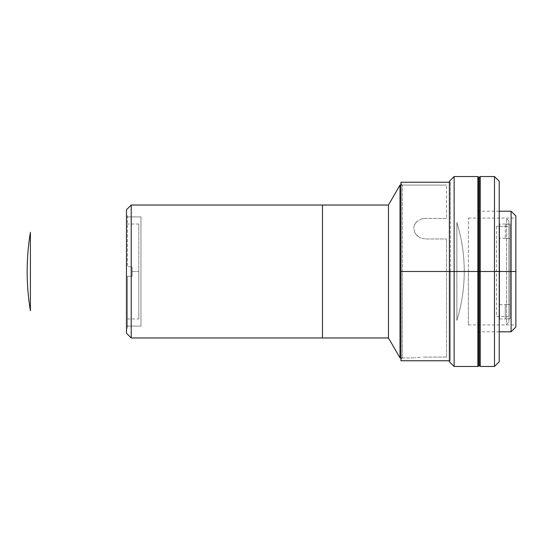 <?xml version="1.0" encoding="UTF-8"?>
<svg xmlns="http://www.w3.org/2000/svg" width="543" height="543" viewBox="0 0 543 543"><rect width="100%" height="100%" fill="white"/><g stroke="black" fill="none" stroke-linecap="round" stroke-linejoin="round"><path stroke-width="0.41" stroke-dasharray="2.71 2.04" d="M478.342 271.5L478.342 177.018L478.342 271.5L479.293 271.5L478.342 271.5L478.342 332.513L478.342 210.487L478.342 271.5L499.234 271.5L478.342 271.5L478.342 365.982L478.342 271.5M479.293 177.018L479.293 365.982L479.293 177.018M480.243 271.5L479.293 271.5L480.243 271.5L480.243 177.018L480.243 365.982L480.243 176.543L480.243 328.474L480.243 214.526L480.243 271.5L494.483 271.5L494.483 176.543L494.483 271.5L480.243 271.5L480.243 366.457L480.243 271.5M456.873 222.549C461.781 238.499 464.238 254.816 464.251 271.5C464.238 288.184 461.781 304.501 456.873 320.451L456.873 222.549L456.873 320.451C461.781 304.501 464.238 288.184 464.251 271.5C464.238 254.816 461.781 238.499 456.873 222.549M126.471 326.099L126.471 216.901L140.956 216.901L140.956 326.099L126.471 326.099L140.956 326.099L140.956 216.901L126.471 216.901L126.471 326.099M126.471 209.774L126.471 333.226L126.471 209.774M126.471 216.901L126.471 325.053L126.471 216.901M131.223 205.03L131.223 337.97L131.223 205.03M322.467 205.03L322.467 337.97L322.467 205.03M322.467 323.73L322.467 314.926L322.467 323.73M132.173 271.5L132.173 266.749L132.173 271.5L138.825 271.5L132.173 271.5L132.173 276.251L132.173 266.749L127.429 266.749L132.173 266.749L127.429 266.749L127.429 224.021L127.429 266.749L132.173 266.749L127.429 266.749L127.429 214.526L127.429 266.749L127.429 224.021L127.429 266.749L132.173 266.749L132.173 271.5L138.825 271.5L138.825 224.021L138.825 271.5L132.173 271.5L132.173 276.251L127.429 276.251L132.173 276.251L127.429 276.251L127.429 328.474L127.429 276.251L127.429 318.979L127.429 276.251L132.173 276.251L132.173 266.749L132.173 276.251L127.429 276.251L132.173 276.251L132.173 271.5M127.429 276.251L127.429 318.979L127.429 276.251M138.825 271.5L138.825 318.979L138.825 271.5M30.408 232.289C28.236 245.266 27.15 258.339 27.15 271.5C27.15 284.661 28.236 297.734 30.408 310.711L30.408 232.289M496.573 226.397L496.573 316.603L508.92 316.603L508.92 226.397L496.573 226.397L508.92 226.397L508.92 322.067L506.544 324.442L506.544 218.557L508.92 220.933L508.92 322.067L508.92 220.933L506.544 218.557L506.544 324.442L508.92 322.067L508.92 226.397L508.92 316.603L496.573 316.603L496.573 226.397M508.92 220.933L508.92 261.638L508.92 220.933M450.33 240.182L450.33 360.206L450.33 240.182M450.33 219.623L450.33 182L450.33 219.623M413.773 357.912L400.951 357.912L413.773 357.912M414.676 357.796L415.768 357.661L414.676 357.796M417.241 357.504L421.09 357.213L417.241 357.504M423.309 357.124L425.637 357.09L423.309 357.124M446.529 357.09L425.637 357.09L446.529 357.09L446.529 238.981L446.529 357.09M425.637 238.981L446.529 238.981L425.637 238.981L421.09 238.139L425.637 238.981M419.047 237.128L421.09 238.139L417.241 235.764L415.768 234.128L419.047 237.128M414.676 232.295L415.775 234.135L414.669 232.282L413.773 228.284L414.676 232.295M413.997 226.302L413.773 228.304L414.676 224.415L413.997 226.302M415.768 222.711L414.669 224.422L417.248 221.232L421.09 219.148L417.241 221.232L415.768 222.711M423.309 218.605L421.09 219.148L425.637 218.422L423.309 218.605M446.529 218.422L425.637 218.422L446.529 218.422L446.529 185.088L446.529 218.422M400.951 185.088L446.529 185.088L400.951 185.088M400.001 357.912L400.001 185.088L400.001 357.912M388.462 337.97L388.462 205.03L388.462 337.97M322.467 328.474L322.467 214.526L322.467 328.474M511.099 271.5L511.099 211.2L511.099 271.5L477.867 271.5L477.867 211.2L477.867 271.5L454.124 271.5L454.124 176.543L454.124 271.5L449.38 271.5L449.38 181.287L449.38 361L449.38 182L449.38 271.5L454.124 271.5L454.124 366.457L454.124 271.5L477.867 271.5L477.867 366.457L477.867 211.2L477.867 271.5L511.099 271.5L511.099 331.8L511.099 271.5L515.85 271.5L511.099 271.5M515.85 215.951L515.85 271.5L468.371 271.5L468.371 324.918L468.371 271.5L515.85 271.5L515.85 324.918L515.85 271.5L468.371 271.5L515.85 271.5L515.85 218.082L515.85 327.049L515.85 215.951M477.867 176.543L477.867 331.8L477.867 176.543M449.38 361.713L449.38 271.5L450.33 271.5L400.951 271.5L400.951 182.238L400.951 271.5L402.377 271.5L402.377 357.912L402.377 271.5L400.951 271.5L400.951 359.337L400.951 271.5L402.377 271.5L400.951 271.5L400.951 183.663L400.951 359.337L400.951 271.5L450.33 271.5L450.33 182.238L450.33 271.5L449.38 271.5L449.38 361.713M477.867 194.346L477.867 207.881L477.867 194.346M477.867 310.08L477.867 296.546L477.867 310.08M468.371 271.5L468.371 218.082L468.371 271.5M510.053 271.5L510.053 304.542L510.053 271.5L499.608 271.5L510.053 271.5L510.053 224.157L505.302 224.157L510.053 224.157L510.053 271.5L499.608 271.5L499.608 304.738L499.608 271.5L510.053 271.5L510.053 318.843L510.053 304.542L505.302 304.542L510.053 304.542L510.053 254.165L510.053 271.5L499.608 271.5L499.608 224.021L499.608 318.979L499.608 271.5L510.053 271.5L510.053 318.843L510.053 224.157L510.053 288.835L510.053 271.5L499.608 271.5L510.053 271.5L510.053 238.458L505.302 238.458L505.302 224.021L510.053 224.157L510.053 238.458L510.053 224.157L505.302 224.157L505.302 238.458L505.302 224.157L505.302 238.458L510.053 238.458L510.053 271.5M505.302 304.542L505.302 318.843L510.053 318.843L505.302 318.843L505.302 304.542L510.053 304.542L510.053 318.843L505.302 318.843L505.302 304.542L505.302 318.843L510.053 318.843L510.053 288.842L510.053 318.843L510.053 304.542L505.302 304.542M505.302 238.458L510.053 238.458L505.302 238.458M499.608 271.5L499.608 238.262L499.608 271.5M402.377 271.5L402.377 185.088L402.377 271.5M400.951 360.762L400.951 271.5L400.951 360.762M450.33 271.5L450.33 360.762L450.33 271.5M499.234 271.5L494.483 271.5L494.483 366.457L494.483 271.5L499.234 271.5L499.234 361.713L499.234 181.287L499.234 271.5M138.825 224.021L127.429 224.021M127.429 318.979L138.825 318.979M468.371 324.918L515.85 324.918M499.234 211.2L478.342 211.2M499.234 331.8L478.342 331.8M468.371 218.082L515.85 218.082M499.608 304.738L505.302 304.738M505.302 224.021L499.608 224.021M499.608 318.979L505.302 318.979M505.302 238.262L499.608 238.262M449.38 182.238L450.33 182.238M402.377 357.912L400.951 359.337M402.377 185.088L400.951 183.663M449.38 360.762L450.33 360.762"/><path stroke-width="0.81" d="M478.342 365.982L478.342 271.5L477.867 271.5L477.867 366.457L477.867 176.543L454.124 176.543L449.38 181.287L449.38 271.5L454.124 271.5L454.124 176.543L454.124 271.5L478.342 271.5L478.342 177.018L478.342 271.5L479.293 271.5L479.293 177.018L479.293 271.5L478.342 271.5L478.342 365.982L479.293 365.982L479.293 271.5L480.243 271.5L479.293 271.5L479.293 365.982L480.243 365.982M322.467 205.03L131.223 205.03L131.223 337.97L322.467 337.97L322.467 205.03L322.467 337.97L131.223 337.97L131.223 205.03L126.471 209.774L126.471 333.226L131.223 337.97L126.471 333.226L126.471 209.774L131.223 205.03L388.462 205.03L400.001 185.088L400.951 185.088L400.001 185.088L388.462 205.03L322.467 205.03L322.467 337.97L388.462 337.97L322.467 337.97L322.467 205.03M27.15 271.5C27.15 258.339 28.236 245.266 30.408 232.289L30.408 310.711C28.236 297.734 27.15 284.661 27.15 271.5L27.15 271.5M400.951 357.912L400.001 357.912L388.462 337.97L388.462 205.03L388.462 337.97L400.001 357.912L400.001 185.088L400.001 357.912L400.951 357.912M511.099 271.5L515.85 271.5L515.85 215.951L515.85 271.5L511.099 271.5L511.099 211.2L511.099 271.5L499.234 271.5L511.099 271.5L511.099 331.8L511.099 271.5M477.867 176.543L477.867 271.5L454.124 271.5L454.124 366.457L454.124 271.5L449.38 271.5L449.38 361.713L449.38 271.5L400.951 271.5L449.38 271.5L449.38 181.287M515.85 327.049L515.85 271.5L515.85 327.049L511.099 331.8L499.234 331.8M400.951 360.762L400.951 182.238L400.951 360.762L449.38 360.762M494.483 271.5L499.234 271.5L499.234 181.287L499.234 271.5L494.483 271.5L494.483 176.543L494.483 271.5L480.243 271.5L494.483 271.5L494.483 366.457L494.483 271.5M480.243 366.457L480.243 176.543L480.243 366.457L494.483 366.457L499.234 361.713L499.234 271.5L499.234 361.713M478.342 177.018L480.243 177.018M499.234 211.2L511.099 211.2L515.85 215.951M478.342 211.2L477.867 211.2M477.867 366.457L454.124 366.457L449.38 361.713M478.342 331.8L477.867 331.8M400.951 182.238L449.38 182.238M480.243 176.543L494.483 176.543L499.234 181.287"/></g></svg>

